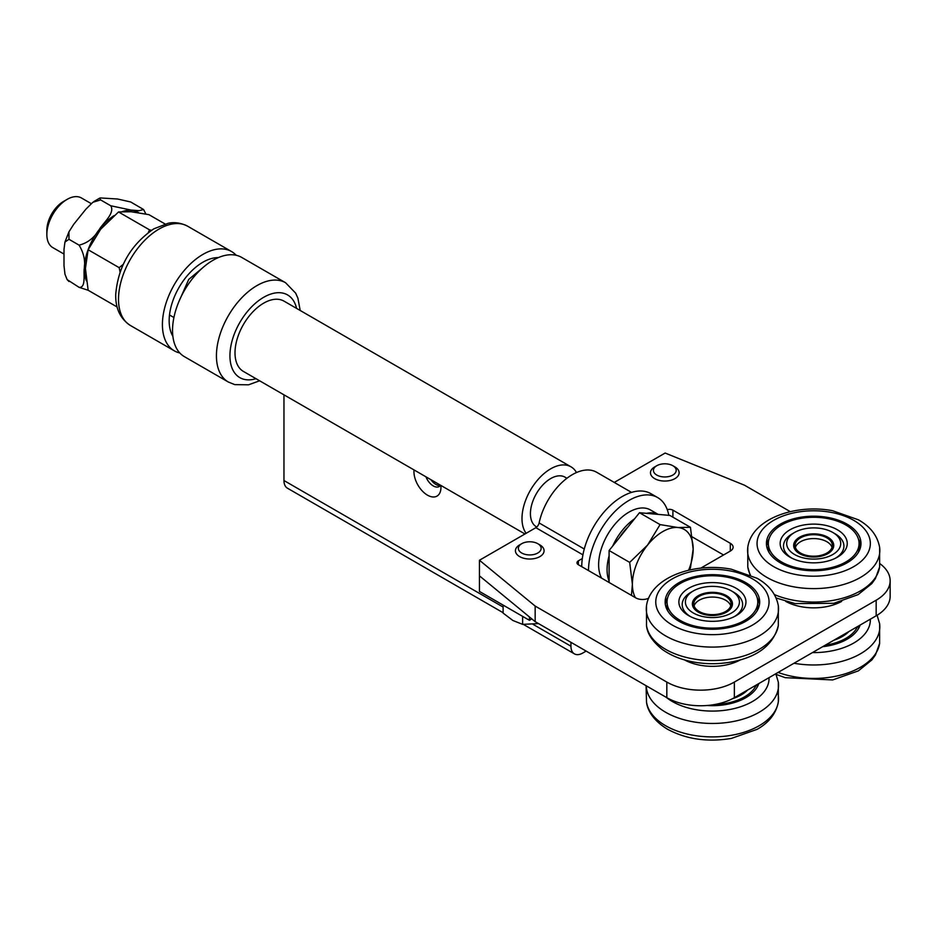 <?xml version="1.0" encoding="UTF-8"?>
<svg xmlns="http://www.w3.org/2000/svg" width="937" height="937" viewBox="0 0 937 937"><rect width="100%" height="100%" fill="white"/><g stroke="black" fill="none" stroke-linecap="round" stroke-linejoin="round"><path stroke-width="1.41" d="M698.229 612.095A20.052 11.584 0 0 0 705.725 614.824A20.052 11.584 0 0 0 719.101 614.824A20.052 11.584 0 0 0 730.122 598.485A20.052 11.584 0 0 0 700.489 594.608A20.052 11.584 0 0 0 698.229 612.095M725.578 596.307A18.623 10.752 0 0 0 705.292 593.976A18.623 10.752 0 0 0 693.79 603.908A18.623 10.752 0 0 0 712.413 614.66A18.623 10.752 0 0 0 731.036 603.908A18.623 10.752 0 0 0 725.578 596.307M694.094 605.864A18.623 10.752 180 0 1 706.885 597.548A18.623 10.752 180 0 1 725.578 600.207A18.623 10.752 180 0 1 730.731 605.864M799.519 553.626A20.052 11.584 0 0 0 807.015 556.355A20.052 11.584 0 0 0 820.39 556.355A20.052 11.584 0 0 0 831.412 540.005A20.052 11.584 0 0 0 801.779 536.128A20.052 11.584 0 0 0 799.519 553.626M826.867 537.826A18.623 10.752 0 0 0 806.581 535.507A18.623 10.752 0 0 0 795.08 545.439A18.623 10.752 0 0 0 813.703 556.191A18.623 10.752 0 0 0 832.325 545.439A18.623 10.752 0 0 0 826.867 537.826M795.384 547.384A18.623 10.752 180 0 1 808.174 539.068A18.623 10.752 180 0 1 826.867 541.727A18.623 10.752 180 0 1 832.021 547.384M693.31 590.942A27.009 15.589 0 0 0 693.31 612.985A27.009 15.589 0 0 0 731.516 612.985A27.009 15.589 0 0 0 731.516 590.942A27.009 15.589 0 0 0 695.91 589.619A27.009 15.589 0 0 0 693.31 590.942L691.049 592.243A30.218 17.44 0 0 0 690.792 616.769M734.034 616.769A30.218 17.44 0 0 0 733.776 592.243L731.516 590.942M684.467 659.894A40.584 23.437 0 0 0 699.892 665.188A40.584 23.437 0 0 0 740.359 659.894M741.284 623.573A47.272 27.29 0 0 0 759.684 601.964A47.272 27.29 0 0 0 712.413 574.674A47.272 27.29 0 0 0 665.141 601.964A47.272 27.29 0 0 0 691.565 626.455A47.272 27.29 0 0 0 741.284 623.573M759.532 604.178A47.272 27.29 0 0 0 757.108 597.501M667.718 597.501A47.272 27.29 0 0 0 665.293 604.178M667.718 610.842A45.363 26.189 180 0 1 667.074 607.246A45.363 26.189 180 0 1 667.05 606.38L667.05 601.964A45.363 26.189 180 0 1 710.914 575.786A45.363 26.189 180 0 1 757.775 601.964A45.363 26.189 180 0 1 712.413 628.153A45.363 26.189 180 0 1 667.05 601.964M757.775 601.964L757.775 606.38A45.363 26.189 180 0 1 757.108 610.842M711.312 582.603A33.545 19.361 180 0 1 743.182 594.257A33.545 19.361 180 0 1 736.131 615.656A33.545 19.361 180 0 1 688.695 615.656A33.545 19.361 180 0 1 681.211 594.854A33.545 19.361 180 0 1 711.312 582.603M747.656 689.995A40.584 23.437 180 0 1 732.254 698.815M756.3 685.006A45.363 26.189 180 0 1 714.615 704.542M757.705 684.197A45.363 26.189 180 0 1 757.108 687.266M758.829 683.553A47.272 27.29 180 0 1 707.072 705.491M848.945 631.515A40.584 23.437 180 0 1 833.825 640.252M857.589 626.537A45.363 26.189 180 0 1 825.192 645.23M858.995 625.717A45.363 26.189 180 0 1 858.397 628.786M860.119 625.073A47.272 27.29 180 0 1 822.663 646.694M794.599 532.462A27.009 15.589 0 0 0 794.599 554.517A27.009 15.589 0 0 0 832.806 554.517A27.009 15.589 0 0 0 832.806 532.462A27.009 15.589 0 0 0 796.778 531.338A27.009 15.589 0 0 0 794.599 532.462L792.339 533.774A30.218 17.44 0 0 0 792.081 558.288M835.324 558.288A30.218 17.44 0 0 0 835.066 533.774L832.806 532.462M785.756 601.413A40.584 23.437 0 0 0 801.955 606.848A40.584 23.437 0 0 0 841.649 601.413M843.323 564.753A47.272 27.29 0 0 0 860.974 543.483A47.272 27.29 0 0 0 813.703 516.193A47.272 27.29 0 0 0 766.431 543.483A47.272 27.29 0 0 0 793.276 568.103A47.272 27.29 0 0 0 843.323 564.753M860.822 545.697A47.272 27.29 0 0 0 858.397 539.021M769.008 539.021A47.272 27.29 0 0 0 766.583 545.697M769.008 552.373A45.363 26.189 180 0 1 768.41 549.293A45.363 26.189 180 0 1 768.34 547.899L768.34 543.483A45.363 26.189 180 0 1 811.301 517.329A45.363 26.189 180 0 1 859.065 543.483A45.363 26.189 180 0 1 813.703 569.673A45.363 26.189 180 0 1 768.34 543.483M859.065 543.483L859.065 547.899A45.363 26.189 180 0 1 858.397 552.373M811.922 524.146A33.545 19.361 180 0 1 844.342 535.601A33.545 19.361 180 0 1 837.42 557.175A33.545 19.361 180 0 1 789.985 557.175A33.545 19.361 180 0 1 782.383 536.55A33.545 19.361 180 0 1 811.922 524.146M668.795 515.338A57.298 33.076 120 0 0 657.669 497.57A57.298 33.076 120 0 0 615.539 510.852A57.298 33.076 120 0 0 588.741 565.433A57.298 33.076 120 0 0 588.506 570.586M657.669 497.57L650.91 493.67A57.298 33.076 120 0 0 608.792 506.952A57.298 33.076 120 0 0 581.982 561.544A57.298 33.076 120 0 0 581.748 566.686M285.598 282.751A57.298 33.076 -60 0 0 228.3 315.839A57.298 33.076 -60 0 0 228.3 382.003L184.402 356.657A57.298 33.076 -60 0 1 184.402 290.493A57.298 33.076 -60 0 1 241.699 257.417L285.598 282.751L295.635 293.117L297.884 298.107L300.203 310.487M236.183 255.274A57.298 33.076 120 0 0 231.58 251.561A57.298 33.076 120 0 0 187.705 266.623A57.298 33.076 120 0 0 162.417 323.886A57.298 33.076 120 0 0 174.282 350.813A57.298 33.076 120 0 0 179.787 352.956M218.333 257.605A47.752 27.571 120 0 0 169.164 320.103A47.752 27.571 120 0 0 172.888 336.324M648.615 598.216A9.546 5.517 180 0 1 635.766 597.876L578.375 564.73A4.779 2.752 180 0 1 576.969 562.786A4.779 2.752 180 0 1 578.375 560.83L582.31 558.557M723.551 554.985L692.22 536.901M479.451 560.244L479.451 575.845L535.156 621.653L666.828 697.678A47.752 27.571 0 0 0 734.362 697.678L876.165 615.808A47.752 27.571 0 0 0 890.15 596.307L890.15 580.717A47.752 27.571 180 0 1 876.165 600.207L734.362 682.077A47.752 27.571 180 0 1 666.828 682.077L535.156 606.063L479.451 560.244L535.859 527.683A4.779 2.752 120 0 0 539.115 522.951A48.701 28.122 -60 0 1 596.646 472.26L631.526 492.393M614.25 482.426L665.141 453.039L744.493 485.202L790.313 511.661M667.261 509.681A4.779 2.752 180 0 1 672.907 510.15L730.31 543.296A9.546 5.517 180 0 1 733.109 547.185A9.546 5.517 180 0 1 730.31 551.085L700.771 568.138M879.995 563.723A47.752 27.571 180 0 1 890.15 580.717M535.156 621.653L535.156 606.063M529.417 616.933L529.417 620.294L479.451 591.434L479.451 575.845M531.818 618.9L529.417 620.294M658.137 514.378L650.501 509.974A42.973 24.807 120 0 0 617.389 521.487A42.973 24.807 120 0 0 598.626 564.73A42.973 24.807 120 0 0 601.601 578.141M609.097 555.84A42.973 24.807 120 0 0 607.071 569.602A42.973 24.807 120 0 0 609.097 581.034M658.055 514.378A42.973 24.807 120 0 0 646.507 513.347M634.618 518.77A42.973 24.807 120 0 0 612.681 546.072M672.86 475.036A11.396 6.582 180 0 1 656.755 475.036A11.396 6.582 180 0 1 656.743 465.736A11.396 6.582 180 0 1 672.871 465.736A11.396 6.582 180 0 1 672.86 475.036M656.743 465.736L654.682 466.931A14.324 8.269 0 0 0 650.477 472.775A14.324 8.269 0 0 0 659.32 480.423A14.324 8.269 0 0 0 674.933 478.631A14.324 8.269 0 0 0 679.126 472.775A14.324 8.269 0 0 0 674.933 466.931L672.871 465.736M537.815 553.006A11.396 6.582 180 0 1 521.698 553.006A11.396 6.582 180 0 1 521.698 543.706A11.396 6.582 180 0 1 537.815 543.706A11.396 6.582 180 0 1 537.815 553.006M521.698 543.706L519.625 544.901A14.324 8.269 0 0 0 515.432 550.745A14.324 8.269 0 0 0 524.275 558.393A14.324 8.269 0 0 0 539.888 556.601A14.324 8.269 0 0 0 544.081 550.745A14.324 8.269 0 0 0 539.888 544.901L537.815 543.706M503.122 605.115L503.122 613.114L512.867 620.481L522.623 624.37L538.506 623.585M522.623 616.359L522.623 624.37M425.96 476.816A11.935 6.887 -120 0 0 439.242 486.526A11.935 6.887 -120 0 0 440.589 485.272M440.858 485.425A19.103 11.021 60 0 1 440.858 489.208A19.103 11.021 60 0 1 425.808 494.08A19.103 11.021 60 0 1 414.049 469.941M430.926 479.685A11.935 6.887 -120 0 0 440.413 485.518M586.14 651.086L582.767 653.042A16.714 9.651 -60 0 1 574.404 653.862A16.714 9.651 -60 0 1 570.949 646.214L570.949 642.313M283.958 394.84L283.958 480.529A16.714 9.651 120 0 0 287.413 488.177L503.122 612.716M566.721 478.42A28.649 16.538 120 0 0 565.011 477.156A28.649 16.538 120 0 0 536.362 493.694A28.649 16.538 120 0 0 536.362 526.781A28.649 16.538 120 0 0 536.784 527.004L536.362 526.781M526.137 533.294A40.584 23.437 -60 0 1 532.989 486.104A40.584 23.437 -60 0 1 570.984 466.813A40.584 23.437 -60 0 1 576.489 472.553M570.984 466.813L283.993 301.128A40.584 23.437 120 0 0 243.409 324.553A40.584 23.437 120 0 0 243.409 371.427L524.954 533.973M165.064 223.978L148.913 214.655L131.004 211.739L118.53 211.949L100.622 229.284L88.148 249.746L85.431 268.439L88.148 290.259L117.137 306.996M120.065 271.999L119.175 267.666L123.192 264.398M148.28 232.552L149.569 229.87L151.525 230.268M118.53 211.949L149.569 229.87M88.148 249.746L119.175 267.666M68.975 281.498L67.136 279.624L79.095 287.343C85.771 287.999 83.616 275.724 84.166 269.165C85.536 261.095 83.85 253.095 79.095 245.143C87.762 243.034 94.719 237.448 99.99 228.382C104.604 221.659 115.017 212.617 110.753 205.765L130.899 210.04L139.144 210.684L143.572 209.513L130.7 201.982L117.582 199.007L100.364 197.941L99.685 198.152L100.622 199.921L92.892 202.263L85.935 209.138L73.707 224.33L68.94 231.826L68.975 239.298L64.934 242.086L63.997 249.383L63.997 265.675L64.969 274.213L67.136 279.624M88.148 290.259L79.095 287.343M143.572 209.513L145.891 214.034M100.622 199.921L110.753 205.765M68.975 239.298L79.095 245.143M67.113 199.382L63.482 201.478A23.519 13.586 120 0 0 49.075 219.399A23.519 13.586 120 0 0 46.85 230.291L46.85 234.473A28.649 16.538 -60 0 1 49.567 221.202A28.649 16.538 -60 0 1 67.113 199.382A28.649 16.538 -60 0 1 81.437 197.965L91.229 203.622M63.915 254.009L52.788 247.591A28.649 16.538 -60 0 1 46.85 234.473M647.584 545.065L660.07 524.603L677.978 527.519A42.973 24.807 120 0 0 647.584 545.065A42.973 24.807 120 0 0 632.393 584.231L629.676 562.399L647.584 545.065M690.452 527.308L693.169 549.141A42.973 24.807 120 0 0 677.978 527.519L690.452 527.308L669.873 515.432L639.479 512.715L660.07 524.603M688.613 570.235A42.973 24.807 120 0 0 693.169 549.141L690.452 567.834L689.398 570.047M631.444 595.37L632.393 584.231A42.973 24.807 120 0 0 635.356 597.63M609.097 582.474L609.097 550.523L629.676 562.399M609.097 550.523L639.479 512.715M619.287 537.838A39.705 22.921 -60 0 1 628.013 526.992M660.058 645.675A66.129 38.183 0 0 0 731.165 658.969A66.129 38.183 0 0 0 778.319 625.494C773.611 644.469 758.349 656.568 732.547 661.78C719.663 664.251 706.721 664.345 693.743 662.061C681.164 659.765 670.529 655.443 661.838 649.083C652.211 641.119 647.104 633.26 646.507 625.494A66.129 38.183 0 0 0 660.058 645.675M646.507 625.494L646.495 605.794A66.14 38.183 0 0 0 646.483 605.934A66.14 38.183 0 0 0 660.046 632.229A66.14 38.183 0 0 0 736.177 644.539A66.14 38.183 0 0 0 778.354 605.934A66.14 38.183 0 0 0 778.331 605.794L778.319 625.494M667.566 621.945A56.642 32.701 0 0 0 764.803 614.403A56.642 32.701 0 0 0 704.87 569.555A56.642 32.701 0 0 0 667.566 621.945M769.043 677.65A56.642 32.701 180 0 1 734.667 708.454A56.642 32.701 180 0 1 672.356 701.508A56.642 32.701 180 0 1 666.289 697.362M775.813 673.738L778.319 682.136A66.129 38.183 180 0 1 740.207 719.921A66.129 38.183 180 0 1 665.657 712.272A66.129 38.183 180 0 1 646.284 685.814M665.645 725.73A66.14 38.183 180 0 1 646.495 701.836A66.14 38.183 180 0 1 646.483 701.708C646.975 708.267 651.613 719.628 667.589 729.267C686.306 739.293 707.564 742.35 731.352 738.426L757.096 729.349C769.183 722.521 776.269 713.303 778.354 701.708A66.14 38.183 180 0 1 778.331 701.836A66.14 38.183 180 0 1 735.205 734.573A66.14 38.183 180 0 1 665.645 725.73M777.511 691.986A66.14 38.183 180 0 1 778.354 701.708M870.332 619.17A56.642 32.701 180 0 1 812.438 652.597M877.102 615.246L879.609 623.655A66.129 38.183 180 0 1 794.002 663.244M879.644 643.227A66.14 38.183 180 0 1 879.62 643.368A66.14 38.183 180 0 1 778.097 672.426M774.384 594.573A66.129 38.183 0 0 0 841.028 598.649A66.129 38.183 0 0 0 879.609 567.014L875.369 578.668L871.773 583.634L858.081 594.632L833.836 603.299L795.033 603.58L776.105 597.982M750.01 574.756L747.796 567.014A66.129 38.183 0 0 0 750.396 574.92M747.796 567.014L747.785 547.313A66.14 38.183 0 0 0 747.773 547.454A66.14 38.183 0 0 0 762.168 574.358A66.14 38.183 0 0 0 838.088 585.918A66.14 38.183 0 0 0 879.644 547.454A66.14 38.183 0 0 0 879.62 547.313L879.609 567.014M769.558 563.98A56.642 32.701 0 0 0 866.514 555.313A56.642 32.701 0 0 0 805.035 511.169A56.642 32.701 0 0 0 769.558 563.98M255.988 378.689A47.752 27.571 -60 0 1 243.889 379.286A47.752 27.571 -60 0 1 244.99 314.621A47.752 27.571 -60 0 1 296.572 308.39M130.384 325.467C120.252 318.756 115.368 308.378 115.731 294.335C118.156 266.459 130.84 244.627 153.809 228.851L168.238 223.252C169.948 222.959 177.421 221.062 187.681 226.227A57.298 33.076 120 0 0 143.806 241.277A57.298 33.076 120 0 0 118.519 298.54A57.298 33.076 120 0 0 130.384 325.467L174.282 350.813M578.375 564.73L578.375 560.83M582.919 554.845L535.859 527.683M539.115 522.951L584.266 549.012M672.907 517.189L672.907 510.15M730.31 551.085L730.31 543.296M876.165 615.808L876.165 600.207M734.362 697.678L734.362 682.077M666.828 697.678L666.828 682.077M283.958 480.529L503.122 607.059M533.153 624.405L570.949 646.214M138.735 212.734A44.531 25.709 120 0 0 122.407 211.539M114.068 215.604A44.531 25.709 120 0 0 86.403 280.842M705.725 614.824L719.101 614.824M807.015 556.355L820.39 556.355M778.354 605.934C776.269 594.327 769.183 585.11 757.096 578.281L731.352 569.216C694.141 562.001 650.126 577.45 646.483 605.934M667.05 602.456A11.361 11.361 0 0 0 665.633 602.468M758.22 599.657A11.361 11.361 0 0 0 757.6 599.645M646.085 685.697L646.495 701.836M778.319 682.136L778.331 701.836M879.609 623.655L879.62 643.368M879.632 643.309L875.474 654.904L871.914 659.882L858.386 670.869L832.642 679.946L785.241 677.674L776.105 674.394M879.644 547.454C877.559 535.847 870.473 526.629 858.386 519.801L832.642 510.735C795.431 503.52 751.415 518.969 747.773 547.454M859.065 546.763A11.361 11.361 0 0 0 860.459 543.858M768.34 544.514A11.361 11.361 0 0 0 766.794 544.526M228.3 382.003L234.742 384.627L248.574 384.802L259.619 380.785M187.681 226.227L231.58 251.561M178.674 302.124L188.724 279.425L202.474 267.982M523.432 624.44L574.404 653.862M64.934 242.086L68.94 231.826M93.841 201.572L99.673 198.152M566.932 478.257L565.011 477.156M173.919 317.526L169.503 314.973M85.454 266.448L84.447 265.862"/></g></svg>
